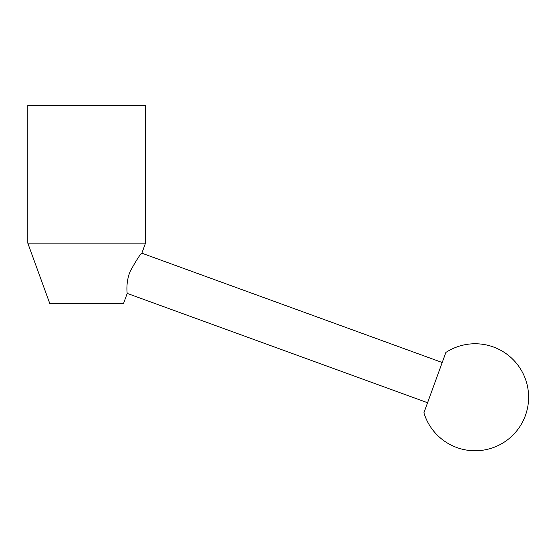 <?xml version="1.0" encoding="UTF-8"?>
<svg xmlns="http://www.w3.org/2000/svg" width="556" height="556" viewBox="0 0 556 556"><rect width="100%" height="100%" fill="white"/><g stroke="black" fill="none" stroke-linecap="round" stroke-linejoin="round"><path stroke-width="0.83" d="M145.512 243.132L141.849 253.188L442.208 362.512L427.571 402.732L127.213 293.408L123.55 303.465L49.762 303.465L27.8 243.132L27.8 105.501L145.512 105.501L145.512 243.132L27.8 243.132M127.213 293.408C127.143 293.714 125.517 281.239 130.639 270.494C136.748 259.61 140.487 253.842 141.849 253.188M442.208 362.512L445.87 352.455A53.501 53.501 0 0 1 525.385 415.561A53.501 53.501 0 0 1 423.908 412.788L427.571 402.732M445.87 352.455L423.908 412.788"/></g></svg>
